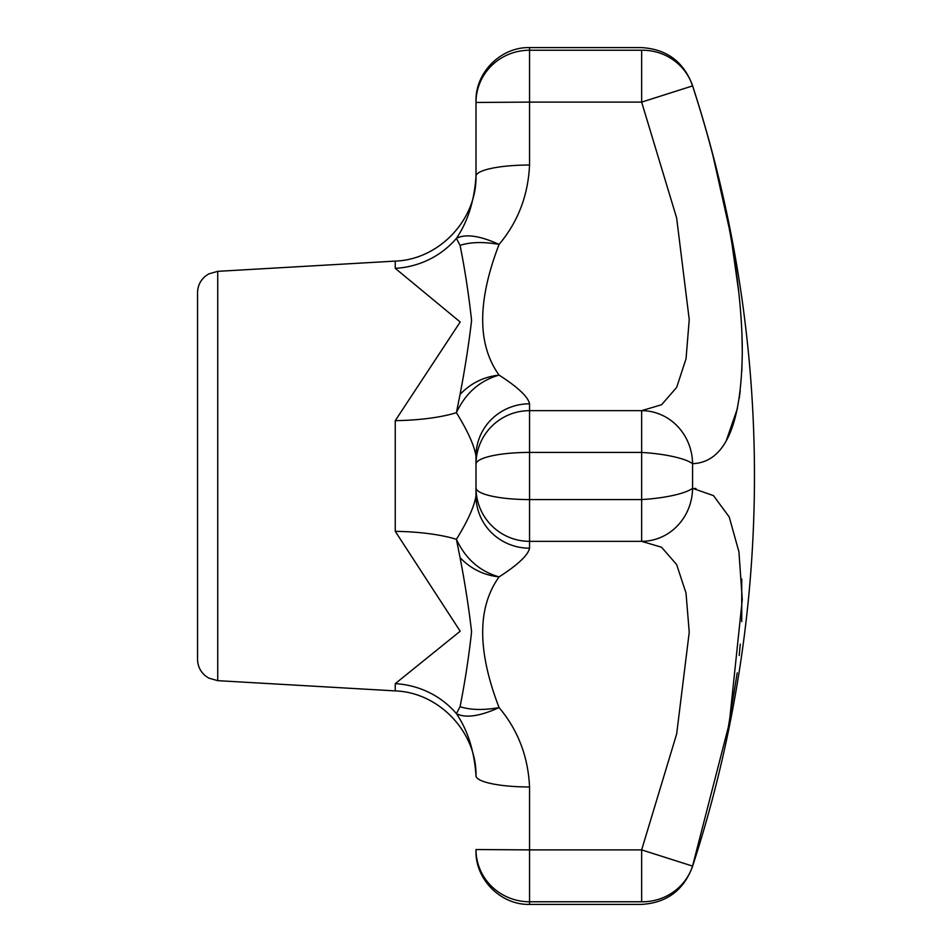 <?xml version="1.0" encoding="UTF-8"?>
<svg xmlns="http://www.w3.org/2000/svg" width="952" height="952" viewBox="0 0 952 952"><rect width="100%" height="100%" fill="white"/><g stroke="black" fill="none" stroke-linecap="round" stroke-linejoin="round"><path stroke-width="1.43" d="M494.957 423.342A53.55 53.55 180 0 1 529.55 410.657L529.55 452.426A53.55 11.793 180 0 0 476 464.207L476 456.175C474.322 445.595 467.789 431.101 456.413 412.68C465.48 393.224 479.701 380.693 499.086 375.1C517.959 387.274 528.122 396.841 529.55 403.803A53.55 52.372 180 0 0 476 456.175L476 495.825A53.55 52.372 180 0 0 529.55 548.197L529.55 541.343L641.648 541.343A53.55 50.92 -88.8 0 0 692.568 488.317L692.568 488.293A53.55 11.769 -3.6 0 1 641.648 499.574L641.648 541.343L661.545 547.233L676.634 564.56L686.011 593.048L689.236 632.211L676.67 733.909L641.648 849.886L641.648 901.77C641.148 905.281 641.148 905.281 641.648 901.77L529.55 901.77A53.55 52.241 180 0 1 476 849.541L476 850.85C475.262 879.469 500.942 905.138 529.55 904.4L641.279 904.4C666.186 903.043 683.155 890.727 692.187 867.462A1261.483 1261.483 0 0 0 692.187 84.538L692.568 85.906C723.794 181.463 742.429 281.066 742.274 352.216C741.453 425.247 724.888 462.398 692.568 463.683L692.568 488.317L713.5 495.635L729.232 516.995L738.942 551.886L742.274 599.582L729.268 723.472L692.187 867.462M460.066 557.634C470.657 568.772 483.675 575.198 499.086 576.9C479.737 571.343 465.504 558.812 456.413 539.32L460.066 557.634C464.945 582.91 468.777 607.614 471.585 631.759C468.741 657.487 464.885 682.477 460.054 706.717L456.413 713.619C465.48 718.367 479.701 716.356 499.086 707.586C517.959 730.029 528.122 756.483 529.55 786.971A53.55 11.198 180 0 1 476 775.785C474.322 751.092 467.789 730.374 456.413 713.619A85.68 82.788 180 0 0 395.258 683.655L460.197 631.212L395.258 531.335A85.68 22.063 0 0 1 456.413 539.32C467.789 520.899 474.322 506.404 476 495.825L476 464.207A53.55 53.55 180 0 1 529.55 410.657L529.55 403.803M460.054 394.437L456.413 412.68A85.68 22.063 0 0 1 395.258 420.665L460.197 322.002L395.258 268.345A85.68 82.788 0 0 0 456.413 238.381C465.504 233.645 479.737 235.644 499.086 244.414C477.214 301.153 477.214 344.719 499.086 375.1C483.664 376.813 470.645 383.263 460.054 394.437C464.885 369.221 468.741 344.588 471.585 320.538C468.777 294.739 464.945 269.666 460.066 245.342C470.657 241.986 483.675 241.677 499.086 244.414C517.959 221.971 528.122 195.517 529.55 165.029A53.55 11.198 180 0 0 476 176.215L476 101.15C475.262 72.531 500.942 46.862 529.55 47.6L529.55 102.114L476 102.459A53.55 52.241 180 0 1 529.55 50.23L641.648 50.23C641.148 46.719 641.148 46.719 641.648 50.23L641.648 102.114L692.568 85.906A53.55 52.134 164.4 0 0 641.648 50.23M529.55 548.197C528.122 555.159 517.959 564.726 499.086 576.9C477.214 607.281 477.214 650.847 499.086 707.586C483.664 710.359 470.645 710.061 460.054 706.717M529.55 410.657L641.648 410.657L641.648 452.426L529.55 452.426L529.55 499.574L641.648 499.574L641.648 452.426A53.55 11.769 3.6 0 1 692.568 463.683A53.55 50.92 88.8 0 0 641.648 410.657L661.581 404.743L676.67 387.381L686.047 358.737L689.236 319.61L676.634 217.925L641.648 102.114L529.55 102.114L529.55 165.029M460.066 245.342L456.413 238.381C467.789 221.626 474.322 200.908 476 176.215M695.293 857.597L701.315 838.046M727.066 734.884L737.229 672.838M739.216 655.488L740.275 644.135M741.751 621.585L741.727 578.959M696.031 488.531L694.591 488.4M641.648 901.77A53.55 52.134 15.6 0 0 692.568 866.094L641.648 849.886L529.55 849.886L529.55 786.971M693.163 463.672L695.103 463.553M722.806 446.417L723.33 445.667M726.078 441.216L737.431 408.491M739.24 398.222L740.228 390.784M741.834 370.994L742.274 353.573M742.274 351.228L741.929 334.735M741.322 322.395L740.906 316.016M738.764 292.264L731.933 243.522M729.208 228.242L713.084 156.164M217.722 271.344L208.762 273.89L205.656 275.949C200.396 280.305 197.683 285.897 197.54 292.728L197.54 659.272C197.683 666.102 200.396 671.696 205.656 676.051L208.762 678.11L217.722 680.656L217.722 271.344L395.258 261.098L395.258 268.345M395.258 420.665L395.258 531.335M395.258 683.655L395.258 690.902C439.229 692.39 477.035 732.445 476 776.439M529.55 541.343A53.55 53.55 180 0 1 476 487.793A53.55 11.793 180 0 0 529.55 499.574L529.55 541.343M476 849.541L529.55 849.886L529.55 904.4M217.722 680.656L395.258 690.902M395.258 261.098C439.229 259.61 477.035 219.555 476 175.561M529.55 47.6L641.279 47.6C666.186 48.957 683.155 61.273 692.187 84.538"/></g></svg>
